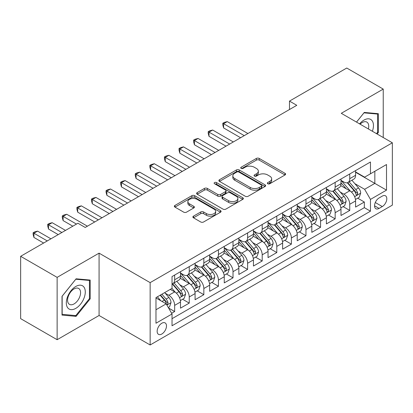 <?xml version="1.0" encoding="UTF-8"?>
<svg xmlns="http://www.w3.org/2000/svg" width="413" height="413" viewBox="0 0 413 413"><rect width="100%" height="100%" fill="white"/><g stroke="black" fill="none" stroke-linecap="round" stroke-linejoin="round"><path stroke-width="0.62" d="M267.784 183.759A1.42 0.821 0 0 0 269.792 183.759L285.006 174.973A2.024 1.172 0 0 0 285.6 174.147A2.024 1.172 0 0 0 285.006 173.321L259.23 158.437A2.024 1.172 0 0 0 256.365 158.437L241.146 167.224A1.42 0.821 0 0 0 240.733 167.802A1.42 0.821 0 0 0 241.146 168.38A1.42 0.821 0 0 0 243.154 168.38L245.121 167.244A6.479 3.743 0 0 1 254.289 167.244L256.437 168.483A6.479 3.743 0 0 1 258.337 171.127A6.479 3.743 0 0 1 256.437 173.775L254.465 174.911A1.42 0.821 0 0 0 254.052 175.489A1.42 0.821 0 0 0 254.465 176.067A1.42 0.821 0 0 0 256.473 176.067L258.44 174.931A6.479 3.743 0 0 1 267.609 174.931L269.756 176.17A6.479 3.743 0 0 1 271.656 178.819A6.479 3.743 0 0 1 269.756 181.462L267.784 182.603A1.42 0.821 0 0 0 267.371 183.181A1.42 0.821 0 0 0 267.784 183.759L267.784 182.603M161.813 334.019A6.603 3.81 120 0 0 166.129 328.201A6.603 3.81 120 0 0 165.117 322.909A6.603 3.81 120 0 0 161.813 323.234A6.603 3.81 120 0 0 157.503 329.053A6.603 3.81 120 0 0 158.515 334.344A6.603 3.81 120 0 0 161.813 334.019M193.49 216.149A2.024 1.172 0 0 0 192.897 216.98A2.024 1.172 0 0 0 193.49 217.806L200.723 221.982A2.024 1.172 0 0 0 203.588 221.982L220.49 212.225A2.024 1.172 0 0 0 221.079 211.394A2.024 1.172 0 0 0 220.49 210.568L194.709 195.685A2.024 1.172 0 0 0 191.844 195.685L174.947 205.442A2.024 1.172 0 0 0 174.353 206.268A2.024 1.172 0 0 0 174.947 207.099L183.682 212.143A2.024 1.172 0 0 0 186.547 212.143L193.78 207.966A2.024 1.172 0 0 0 194.373 207.14A2.024 1.172 0 0 0 193.78 206.309L189.443 203.81A5.415 3.128 0 0 1 187.858 201.596A5.415 3.128 0 0 1 191.204 198.71A5.415 3.128 0 0 1 197.109 199.386L214.079 209.184A5.415 3.128 0 0 1 215.663 211.394A5.415 3.128 0 0 1 212.323 214.285A5.415 3.128 0 0 1 206.417 213.609L203.588 211.977A2.024 1.172 0 0 0 200.723 211.977L193.49 216.149L193.49 217.806M99.074 253.148L57.128 277.366L20.65 256.308L20.65 318.645L57.128 339.703L99.074 315.486L150.141 344.969L150.141 282.631L99.074 253.148L99.074 315.486M383.233 137.529L383.233 89.089L341.283 113.312L392.35 142.795L150.141 282.631M383.233 89.089L346.755 68.031L289.487 101.097L289.487 109.517M20.65 256.308L77.918 223.242L85.212 227.455L296.782 105.31L289.487 101.097M245.265 196.263A2.024 1.172 0 0 0 248.13 196.263L265.027 186.506A2.024 1.172 0 0 0 265.621 185.68A2.024 1.172 0 0 0 265.027 184.854L239.251 169.97A2.024 1.172 0 0 0 236.386 169.97L219.484 179.727A2.024 1.172 0 0 0 218.89 180.553A2.024 1.172 0 0 0 219.484 181.379L245.265 196.263M215.111 184.064A1.42 0.821 0 0 1 216.551 184.265L216.551 182.582L242.756 197.713A2.024 1.172 0 0 1 243.35 198.539A2.024 1.172 0 0 1 242.756 199.365L225.859 209.123A2.024 1.172 0 0 1 222.994 209.123L197.213 194.239L197.213 192.587A2.024 1.172 0 0 0 196.624 193.413A2.024 1.172 0 0 0 197.213 194.239M197.213 192.587L204.445 188.411A2.024 1.172 0 0 1 207.311 188.411L217.765 194.446A2.024 1.172 0 0 0 220.63 194.446L225.431 191.673A2.024 1.172 0 0 0 226.025 190.847A2.024 1.172 0 0 0 225.431 190.021L214.543 183.739A1.42 0.821 0 0 1 214.13 183.16A1.42 0.821 0 0 1 215.003 182.401A1.42 0.821 0 0 1 216.551 182.582M171.627 313.271L174.658 311.526L168.602 308.031M165.154 293.153L168.819 295.269A8.255 4.765 60 0 1 174.658 305.377L180.491 302.006L180.491 308.155L189.247 303.101L182.608 299.27M179.748 284.727L183.408 286.844A8.255 4.765 60 0 1 189.247 296.952L195.081 293.581L195.081 299.73L203.836 294.675L197.197 290.845M194.337 276.302L198.003 278.419A8.255 4.765 60 0 1 203.836 288.527L209.675 285.156L209.675 291.31L218.431 286.255L211.792 282.42M208.926 267.882L212.592 269.994A8.255 4.765 60 0 1 218.431 280.102L224.264 276.736L224.264 282.884L233.02 277.83L226.381 273.995M223.521 259.457L227.181 261.574A8.255 4.765 60 0 1 233.02 271.682L238.853 268.311L238.853 274.459L247.609 269.405L240.97 265.574M238.11 251.032L241.775 253.148A8.255 4.765 60 0 1 247.609 263.257L253.448 259.885L253.448 266.034L262.198 260.98L255.559 257.149M252.699 242.607L256.365 244.723A8.255 4.765 60 0 1 262.198 254.831L268.037 251.46L268.037 257.614L276.793 252.56L270.154 248.724M267.294 234.186L270.954 236.298A8.255 4.765 60 0 1 276.793 246.406L282.626 243.04L282.626 249.189L291.382 244.135L284.743 240.299M281.883 225.761L285.543 227.878A8.255 4.765 60 0 1 291.382 237.986L297.221 234.615L297.221 240.764L305.971 235.709L299.332 231.879M296.472 217.336L300.137 219.453A8.255 4.765 60 0 1 305.971 229.561L311.81 226.19L311.81 232.338L320.565 227.284L313.926 223.454M311.061 208.911L314.727 211.028A8.255 4.765 60 0 1 320.565 221.136L326.399 217.77L326.399 223.918L335.155 218.864L328.516 215.028M325.656 200.491L329.316 202.602A8.255 4.765 60 0 1 335.155 212.71L340.988 209.345L340.988 215.493L349.744 210.439L349.744 204.29A8.255 4.765 -120 0 0 343.91 194.182L340.245 192.066M343.105 206.603L349.744 210.439M180.491 302.006A8.255 4.765 -120 0 0 174.658 291.898L170.28 289.368M195.081 293.581A8.255 4.765 -120 0 0 189.247 283.473L180.223 278.264M209.675 285.156A8.255 4.765 -120 0 0 203.836 275.048L194.812 269.839M224.264 276.736A8.255 4.765 -120 0 0 218.431 266.628L209.406 261.419M238.853 268.311A8.255 4.765 -120 0 0 233.02 258.202L223.996 252.993M253.448 259.885A8.255 4.765 -120 0 0 247.609 249.777L238.585 244.568M268.037 251.46A8.255 4.765 -120 0 0 262.198 241.352L253.179 236.143M282.626 243.04A8.255 4.765 -120 0 0 276.793 232.932L267.769 227.723M297.221 234.615A8.255 4.765 -120 0 0 291.382 224.507L282.358 219.298M311.81 226.19A8.255 4.765 -120 0 0 305.971 216.082L296.947 210.873M326.399 217.77A8.255 4.765 -120 0 0 320.565 207.656L311.541 202.447M340.988 209.345A8.255 4.765 -120 0 0 335.155 199.236L326.131 194.027M382.283 196.118L379.072 197.972A6.396 3.691 120 0 0 374.896 203.609A6.396 3.691 120 0 0 375.876 208.735A6.396 3.691 120 0 0 379.072 208.415L382.283 206.562A6.396 3.691 120 0 0 386.46 200.924A6.396 3.691 120 0 0 385.479 195.803A6.396 3.691 120 0 0 382.283 196.118M150.141 344.969L392.35 205.132L392.35 142.795M155.98 309.755L166.191 303.86L172.03 313.968L172.03 325.764L370.466 211.198L370.466 199.402L364.627 189.293L354.834 183.64M172.03 313.968L155.98 323.234L155.98 297.623L172.03 288.357L172.03 276.565L370.466 161.999L370.466 173.796L386.511 164.529L386.511 190.135L370.466 199.402M180.491 273.029L183.408 274.712A8.255 4.765 60 0 0 187.538 275.12L193.372 271.754A8.255 4.765 -120 0 0 195.081 267.975L195.081 263.257M195.081 264.604L198.003 266.287A8.255 4.765 60 0 0 202.127 266.7L207.966 263.329A8.255 4.765 -120 0 0 209.675 259.55L209.675 254.831M209.675 256.179L212.592 257.867A8.255 4.765 60 0 0 216.717 258.275L222.555 254.904A8.255 4.765 -120 0 0 224.264 251.125L224.264 246.406M224.264 247.754L227.181 249.442A8.255 4.765 60 0 0 231.311 249.85L237.145 246.478A8.255 4.765 -120 0 0 238.853 242.699L238.853 237.986M238.853 239.334L241.775 241.016A8.255 4.765 60 0 0 245.9 241.424L251.734 238.058A8.255 4.765 -120 0 0 253.448 234.279L253.448 229.561M253.448 230.908L256.365 232.591A8.255 4.765 60 0 0 260.489 233.004L266.328 229.633A8.255 4.765 -120 0 0 268.037 225.854L268.037 221.136M268.037 222.483L270.954 224.171A8.255 4.765 60 0 0 275.084 224.579L280.917 221.208A8.255 4.765 -120 0 0 282.626 217.429L282.626 212.71M282.626 214.058L285.543 215.746A8.255 4.765 60 0 0 289.673 216.154L295.507 212.783A8.255 4.765 -120 0 0 297.221 209.004L297.221 204.29M297.221 205.638L300.137 207.321A8.255 4.765 60 0 0 304.262 207.729L310.101 204.363A8.255 4.765 -120 0 0 311.81 200.584L311.81 195.865M311.81 197.213L314.727 198.896A8.255 4.765 60 0 0 318.851 199.309L324.69 195.938A8.255 4.765 -120 0 0 326.399 192.159L326.399 187.44M326.399 188.787L329.316 190.476A8.255 4.765 60 0 0 333.446 190.883L339.28 187.512A8.255 4.765 -120 0 0 340.988 183.733L340.988 179.015M172.03 318.686L364.338 207.656L364.338 202.014L355.583 207.068L355.583 200.919A8.255 4.765 -120 0 0 349.744 190.811L340.72 185.602M340.988 180.362L343.91 182.05A8.255 4.765 -120 0 0 348.035 182.458A8.255 4.765 -120 0 0 349.744 178.679L349.744 173.961M348.035 182.458L353.874 179.087A8.255 4.765 -120 0 0 355.583 175.308L355.583 170.595M174.658 275.048L174.658 279.766A8.255 4.765 60 0 1 172.944 283.545A8.255 4.765 60 0 1 172.03 283.881M172.944 283.545L178.783 280.174A8.255 4.765 -120 0 0 180.491 276.395L180.491 271.682M189.247 266.628L189.247 271.341A8.255 4.765 60 0 1 187.538 275.12M203.836 258.202L203.836 262.921A8.255 4.765 60 0 1 202.127 266.7M218.431 249.777L218.431 254.496A8.255 4.765 60 0 1 216.717 258.275M233.02 241.352L233.02 246.071A8.255 4.765 60 0 1 231.311 249.85M247.609 232.932L247.609 237.645A8.255 4.765 60 0 1 245.9 241.424M262.198 224.507L262.198 229.225A8.255 4.765 60 0 1 260.489 233.004M276.793 216.082L276.793 220.8A8.255 4.765 60 0 1 275.084 224.579M291.382 207.656L291.382 212.375A8.255 4.765 60 0 1 289.673 216.154M305.971 199.236L305.971 203.95A8.255 4.765 60 0 1 304.262 207.729M320.565 190.811L320.565 195.53A8.255 4.765 60 0 1 318.851 199.309M335.155 182.386L335.155 187.104A8.255 4.765 60 0 1 333.446 190.883M335.155 212.71L335.155 218.864M320.565 221.136L320.565 227.284M305.971 229.561L305.971 235.709M291.382 237.986L291.382 244.135M276.793 246.406L276.793 252.56M262.198 254.831L262.198 260.98M247.609 263.257L247.609 269.405M233.02 271.682L233.02 277.83M218.431 280.102L218.431 286.255M203.836 288.527L203.836 294.675M189.247 296.952L189.247 303.101M174.658 305.377L174.658 311.526M166.191 303.86L155.98 297.964M364.627 189.293L374.839 183.398L374.839 171.266L386.511 164.529M355.583 172.278L386.511 190.135M355.583 171.942L364.627 177.162L370.466 173.796M57.128 277.366L57.128 339.703M357.699 198.183L364.338 202.014M364.338 207.656L370.466 211.198M377.115 133.998L378.344 132.47L378.344 113.694L364.261 112.439L356.502 122.093M62.017 315.098L76.095 316.358L90.173 298.842L90.173 280.066L76.095 278.811L62.017 296.327L62.017 315.098M377.611 132.046L378.344 132.47M89.445 298.418L90.173 298.842M74.608 315.496L76.095 316.358M268.352 183.961L269.756 183.15A6.479 3.743 0 0 0 271.656 180.502L271.656 178.819M258.337 171.127L258.337 172.815A6.479 3.743 0 0 1 256.437 175.458L255.033 176.268M284.98 174.988L259.23 160.12A2.024 1.172 0 0 0 256.365 160.12L241.713 168.576M265.001 186.521L239.251 171.653A2.024 1.172 0 0 0 236.386 171.653L219.515 181.395M261.45 186.258A1.42 0.821 0 0 0 261.863 185.68A1.42 0.821 0 0 0 261.45 185.101L238.822 172.035A1.42 0.821 0 0 0 236.814 172.035L234.739 173.238A6.479 3.743 0 0 0 232.839 175.881A6.479 3.743 0 0 0 234.739 178.53L250.206 187.461A6.479 3.743 0 0 0 259.369 187.461L261.45 186.258L261.45 187.946A1.42 0.821 0 0 0 261.863 187.368L261.863 185.68M232.839 175.881L232.839 177.569A6.479 3.743 0 0 0 234.739 180.213L234.739 178.53M261.45 187.946L259.369 189.144A6.479 3.743 0 0 1 250.206 189.144L234.739 180.213M197.244 194.255L204.445 190.094L204.445 188.411M226.025 190.847L226.025 192.535A2.024 1.172 0 0 1 225.431 193.361L220.63 196.129A2.024 1.172 0 0 1 217.765 196.129L207.311 190.094A2.024 1.172 0 0 0 204.445 190.094M216.551 184.265L242.73 199.381M228.616 200.708A5.415 3.128 0 0 0 234.522 201.389A5.415 3.128 0 0 0 237.862 198.498A5.415 3.128 0 0 0 236.277 196.283L230.299 192.835A2.024 1.172 0 0 0 227.434 192.835L222.638 195.602A2.024 1.172 0 0 0 222.044 196.428A2.024 1.172 0 0 0 222.638 197.259L228.616 200.708L228.616 202.396A5.415 3.128 0 0 0 234.522 203.072A5.415 3.128 0 0 0 237.862 200.181L237.862 198.498M222.044 196.428L222.044 198.116A2.024 1.172 0 0 0 222.638 198.942L222.638 197.259M228.616 202.396L222.638 198.942M215.663 211.394L215.663 213.082A5.415 3.128 0 0 1 212.323 215.973A5.415 3.128 0 0 1 206.417 215.292L203.588 213.66A2.024 1.172 0 0 0 200.723 213.66L193.516 217.821M187.858 201.596L187.858 203.284A5.415 3.128 0 0 0 189.443 205.493L189.443 203.81M193.749 207.982L189.443 205.493M220.459 212.241L194.709 197.373A2.024 1.172 0 0 0 191.844 197.373L174.973 207.114M355.459 199.474L359.227 197.295L360.688 193.083A5.467 3.159 -120 0 0 358.556 187.951L351.891 180.233M350.554 191.343L342.651 182.19A15.787 9.112 -120 0 0 340.988 180.455M346.218 188.777L341.799 183.656A13.102 7.563 -120 0 0 340.988 182.773M247.903 133.528L227.253 121.608L223.609 123.714L223.609 127.927L240.603 137.741M347.292 182.752L354.034 190.563A5.467 3.159 60 0 1 355.985 194.327L356.383 194.977L357.121 194.874L357.735 193.32A5.467 3.159 -120 0 0 355.784 189.552L349.119 181.834M347.689 182.629L354.932 191.018A2.788 1.611 60 0 1 355.634 192.107L357.735 193.32M223.609 127.927L222.803 124.938L222.803 123.25L244.253 135.634M222.803 123.25L224.264 122.408L227.253 121.608M372.376 131.262A13.412 7.744 120 0 0 363.972 120.09A13.412 7.744 120 0 0 359.578 123.874M368.381 128.954A9.184 5.302 120 0 0 366.837 122.093A9.184 5.302 120 0 0 362.242 122.547A9.184 5.302 120 0 0 360.121 124.184M356.527 122.114L363.972 112.852L377.611 114.071L377.611 132.263L376.501 133.642M376.708 113.549L377.611 114.071M84.015 298.15A13.412 7.744 120 0 0 80.545 285.192A13.412 7.744 120 0 0 67.587 296.684A13.412 7.744 120 0 0 71.062 309.636A13.412 7.744 120 0 0 84.015 298.15M79.699 296.921A9.184 5.302 120 0 0 78.666 288.465A9.184 5.302 120 0 0 68.455 295.915A9.184 5.302 120 0 0 69.487 304.371A9.184 5.302 120 0 0 79.699 296.921M62.162 314.386L62.162 296.198L75.801 279.224L89.445 280.442L89.445 298.635L75.801 315.604L62.017 314.303M88.542 279.921L89.445 280.442M340.87 207.899L344.638 205.72L346.094 201.508A5.467 3.159 -120 0 0 343.967 196.376L337.302 188.658M335.965 199.768L328.061 190.615A15.787 9.112 -120 0 0 326.399 188.88M331.629 197.197L327.204 192.081A13.102 7.563 -120 0 0 326.399 191.198M233.309 141.953L212.664 130.033L209.019 132.139L209.019 136.352L226.014 146.166M332.702 191.178L339.445 198.983A5.467 3.159 60 0 1 341.396 202.752L341.794 203.403L342.532 203.299L343.146 201.74A5.467 3.159 -120 0 0 341.195 197.977L334.53 190.259M333.1 191.054L340.343 199.438A2.788 1.611 60 0 1 341.045 200.532L343.146 201.74M209.019 136.352L208.214 133.358L208.214 131.675L229.664 144.06M208.214 131.675L209.675 130.833L212.664 130.033M326.275 216.324L330.049 214.146L331.505 209.933A5.467 3.159 -120 0 0 329.378 204.796L322.708 197.078M321.376 208.193L313.467 199.04A15.787 9.112 -120 0 0 311.81 197.3M317.039 205.622L312.615 200.501A13.102 7.563 -120 0 0 311.81 199.624M218.72 150.373L198.075 138.458L194.425 140.565L194.425 144.772L211.425 154.586M318.108 199.603L324.855 207.409A5.467 3.159 60 0 1 326.802 211.177L327.199 211.823L327.937 211.719L328.552 210.165A5.467 3.159 -120 0 0 326.606 206.397L319.936 198.679M318.506 199.474L325.754 207.863A2.788 1.611 60 0 1 326.456 208.952L328.552 210.165M194.425 144.772L193.625 141.783L193.625 140.1L215.07 152.48M193.625 140.1L195.081 139.258L198.075 138.458M311.686 224.744L315.455 222.571L316.916 218.358A5.467 3.159 -120 0 0 314.783 213.222L308.119 205.504M306.782 216.613L298.878 207.46A15.787 9.112 -120 0 0 297.221 205.726M302.445 214.048L298.026 208.926A13.102 7.563 -120 0 0 297.221 208.049M204.13 158.799L183.486 146.878L179.836 148.985L179.836 153.197L196.831 163.011M303.519 208.028L310.261 215.834A5.467 3.159 60 0 1 312.213 219.602L312.61 220.248L313.348 220.144L313.963 218.591A5.467 3.159 -120 0 0 312.011 214.822L305.346 207.104M303.916 207.899L311.159 216.288A2.788 1.611 60 0 1 311.861 217.377L313.963 218.591M179.836 153.197L179.03 150.208L179.03 148.525L200.481 160.905M179.03 148.525L180.491 147.678L183.486 146.878M297.097 233.169L300.865 230.991L302.326 226.778A5.467 3.159 -120 0 0 300.194 221.647L293.529 213.929M292.192 225.039L284.289 215.885A15.787 9.112 -120 0 0 282.626 214.151M287.856 222.473L283.437 217.352A13.102 7.563 -120 0 0 282.626 216.469M189.536 167.224L168.891 155.303L165.246 157.41L165.246 161.622L182.241 171.436M288.93 216.448L295.672 224.259A5.467 3.159 60 0 1 297.623 228.022L298.021 228.673L298.759 228.57L299.373 227.016A5.467 3.159 -120 0 0 297.422 223.247L290.757 215.529M289.327 216.324L296.57 224.713A2.788 1.611 60 0 1 297.272 225.803L299.373 227.016M165.246 161.622L164.441 158.633L164.441 156.945L185.891 169.33M164.441 156.945L165.902 156.104L168.891 155.303M282.502 241.595L286.276 239.416L287.732 235.204A5.467 3.159 -120 0 0 285.605 230.072L278.94 222.354M277.603 233.464L269.694 224.311A15.787 9.112 -120 0 0 268.037 222.576M273.267 230.893L268.842 225.777A13.102 7.563 -120 0 0 268.037 224.894M174.947 175.649L154.302 163.729L150.652 165.835L150.652 170.048L167.652 179.861M274.34 224.873L281.083 232.679A5.467 3.159 60 0 1 283.029 236.448L283.426 237.098L284.165 236.995L284.779 235.436A5.467 3.159 -120 0 0 282.833 231.672L276.168 223.954M274.733 224.749L281.981 233.133A2.788 1.611 60 0 1 282.683 234.228L284.779 235.436M150.652 170.048L149.852 167.053L149.852 165.37L171.297 177.755M149.852 165.37L151.313 164.529L154.302 163.729M267.913 250.02L271.682 247.841L273.143 243.629A5.467 3.159 -120 0 0 271.016 238.492L264.346 230.774M263.009 241.889L255.105 232.736A15.787 9.112 -120 0 0 253.448 230.996M258.677 239.318L254.253 234.197A13.102 7.563 -120 0 0 253.448 233.319M160.358 184.069L139.713 172.154L136.063 174.26L136.063 178.468L153.063 188.282M259.746 233.299L266.488 241.104A5.467 3.159 60 0 1 268.44 244.873L268.837 245.518L269.575 245.415L270.19 243.861A5.467 3.159 -120 0 0 268.243 240.092L261.574 232.374M260.144 233.169L267.392 241.559A2.788 1.611 60 0 1 268.089 242.648L270.19 243.861M136.063 178.468L135.263 175.479L135.263 173.796L156.708 186.175M135.263 173.796L136.718 172.954L139.713 172.154M253.324 258.44L257.092 256.267L258.553 252.054A5.467 3.159 -120 0 0 256.421 246.917L249.757 239.199M248.419 250.309L240.516 241.156A15.787 9.112 -120 0 0 238.853 239.421M244.083 247.743L239.664 242.622A13.102 7.563 -120 0 0 238.853 241.744M145.763 192.494L125.118 180.574L121.474 182.68L121.474 186.893L138.469 196.707M245.157 241.724L251.899 249.529A5.467 3.159 60 0 1 253.85 253.298L254.248 253.943L254.986 253.84L255.601 252.286A5.467 3.159 -120 0 0 253.649 248.518L246.984 240.8M245.554 241.595L252.797 249.984A2.788 1.611 60 0 1 253.499 251.073L255.601 252.286M121.474 186.893L120.668 183.904L120.668 182.221L142.118 194.6M120.668 182.221L122.129 181.374L125.118 180.574M238.735 266.865L242.503 264.687L243.959 260.474A5.467 3.159 -120 0 0 241.832 255.342L235.167 247.624M233.83 258.734L225.921 249.581A15.787 9.112 -120 0 0 224.264 247.846M229.494 256.168L225.07 251.047A13.102 7.563 -120 0 0 224.264 250.164M131.174 200.919L110.529 188.999L106.879 191.105L106.879 195.318L123.879 205.132M230.568 250.144L237.31 257.955A5.467 3.159 60 0 1 239.256 261.718L239.654 262.369L240.397 262.265L241.011 260.711A5.467 3.159 -120 0 0 239.06 256.943L232.395 249.225M230.96 250.02L238.208 258.409A2.788 1.611 60 0 1 238.91 259.498L241.011 260.711M106.879 195.318L106.079 192.329L106.079 190.641L127.529 203.026M106.079 190.641L107.54 189.799L110.529 188.999M224.14 275.29L227.914 273.112L229.37 268.899A5.467 3.159 -120 0 0 227.243 263.768L220.573 256.05M219.241 267.159L211.332 258.006A15.787 9.112 -120 0 0 209.675 256.272M214.905 264.588L210.48 259.472A13.102 7.563 -120 0 0 209.675 258.59M116.585 209.345L95.94 197.424L92.29 199.531L92.29 203.743L109.29 213.557M215.973 258.569L222.715 266.375A5.467 3.159 60 0 1 224.667 270.143L225.064 270.794L225.803 270.691L226.417 269.131A5.467 3.159 -120 0 0 224.471 265.368L217.801 257.65M216.371 258.445L223.619 266.829A2.788 1.611 60 0 1 224.321 267.923L226.417 269.131M92.29 203.743L91.49 200.749L91.49 199.066L112.935 211.451M91.49 199.066L92.946 198.225L95.94 197.424M209.551 283.716L213.32 281.537L214.781 277.324A5.467 3.159 -120 0 0 212.649 272.188L205.984 264.47M204.647 275.585L196.743 266.431A15.787 9.112 -120 0 0 195.081 264.692M200.31 273.014L195.891 267.892A13.102 7.563 -120 0 0 195.081 267.015M101.996 217.765L81.346 205.85L77.701 207.956L77.701 212.163L94.696 221.977M201.384 266.994L208.126 274.8A5.467 3.159 60 0 1 210.078 278.569L210.475 279.214L211.213 279.111L211.828 277.557A5.467 3.159 -120 0 0 209.876 273.788L203.211 266.07M201.781 266.865L209.024 275.254A2.788 1.611 60 0 1 209.727 276.343L211.828 277.557M77.701 212.163L76.895 209.174L76.895 207.491L98.346 219.871M76.895 207.491L78.356 206.65L81.346 205.85M194.962 292.136L198.73 289.962L200.186 285.75A5.467 3.159 -120 0 0 198.059 280.613L191.395 272.895M190.057 284.005L182.154 274.851A15.787 9.112 -120 0 0 180.491 273.117M185.721 281.439L181.297 276.318A13.102 7.563 -120 0 0 180.491 275.44M87.401 226.19L66.756 214.27L63.112 216.376L63.112 220.588L72.812 226.19M186.795 275.419L193.537 283.225A5.467 3.159 60 0 1 195.488 286.994L195.886 287.639L196.624 287.536L197.238 285.982A5.467 3.159 -120 0 0 195.287 282.213L188.622 274.495M187.192 275.29L194.435 283.679A2.788 1.611 60 0 1 195.137 284.769L197.238 285.982M63.112 220.588L62.306 217.599L62.306 215.916L76.457 224.083M62.306 215.916L63.767 215.07L66.756 214.27M180.367 300.561L184.141 298.382L185.597 294.17A5.467 3.159 -120 0 0 183.47 289.038L176.8 281.32M175.468 292.43L171.978 288.388M171.132 289.864L170.564 289.203M65.517 230.402L52.167 222.695L48.517 224.801L48.517 229.014L58.223 234.615M172.2 283.839L178.948 291.65A5.467 3.159 60 0 1 180.894 295.414L181.292 296.064L182.03 295.961L182.644 294.407A5.467 3.159 -120 0 0 180.698 290.638L174.028 282.92M172.598 283.716L179.846 292.105A2.788 1.611 60 0 1 180.548 293.194L182.644 294.407M48.517 229.014L47.717 226.025L47.717 224.336L61.867 232.509M47.717 224.336L49.173 223.495L52.167 222.695M168.308 307.525L169.547 306.807L171.008 302.595A5.467 3.159 -120 0 0 168.876 297.463L164.679 292.6M160.765 300.726L157.384 296.813M156.537 298.284L155.98 297.639M50.923 238.828L37.578 231.12L33.928 233.226L33.928 237.439L43.628 243.04M160.156 295.212L164.353 300.07A5.467 3.159 60 0 1 166.305 303.839L166.702 304.489L167.441 304.386L168.055 302.827A5.467 3.159 -120 0 0 166.103 299.064L161.906 294.201M160.497 295.016L165.252 300.525A2.788 1.611 60 0 1 165.954 301.619L168.055 302.827M33.928 237.439L33.123 234.445L33.123 232.762L47.278 240.934M33.123 232.762L34.584 231.92L37.578 231.12M168.819 295.269L174.658 291.898M183.408 286.844L189.247 283.473M198.003 278.419L203.836 275.048M212.592 269.994L218.431 266.628M227.181 261.574L233.02 258.202M241.775 253.148L247.609 249.777M256.365 244.723L262.198 241.352M270.954 236.298L276.793 232.932M285.543 227.878L291.382 224.507M300.137 219.453L305.971 216.082M314.727 211.028L320.565 207.656M329.316 202.602L335.155 199.236M343.91 194.182L349.744 190.811M349.744 178.679L355.583 175.308M174.658 279.766L180.491 276.395M189.247 271.341L195.081 267.975M203.836 262.921L209.675 259.55M218.431 254.496L224.264 251.125M233.02 246.071L238.853 242.699M247.609 237.645L253.448 234.279M262.198 229.225L268.037 225.854M276.793 220.8L282.626 217.429M291.382 212.375L297.221 209.004M305.971 203.95L311.81 200.584M320.565 195.53L326.399 192.159M335.155 187.104L340.988 183.733M349.744 204.29L355.583 200.919M375.288 202.525L382.283 206.562M374.55 205.803L379.072 208.415M269.756 183.15L269.756 181.462M254.465 176.067L254.465 174.911M256.437 175.458L256.437 173.775M241.146 168.38L241.146 167.224M256.365 160.12L256.365 158.437M259.23 160.12L259.23 158.437M285.006 174.973L285.006 173.321M219.484 181.379L219.484 179.727M236.386 171.653L236.386 169.97M239.251 171.653L239.251 169.97M265.027 186.506L265.027 184.854M250.206 189.144L250.206 187.461M259.369 189.144L259.369 187.461M207.311 190.094L207.311 188.411M217.765 196.129L217.765 194.446M220.63 196.129L220.63 194.446M225.431 193.361L225.431 191.673M242.756 199.365L242.756 197.713M200.723 213.66L200.723 211.977M203.588 213.66L203.588 211.977M206.417 215.292L206.417 213.609M193.78 207.966L193.78 206.309M174.947 207.099L174.947 205.442M191.844 197.373L191.844 195.685M194.709 197.373L194.709 195.685M220.49 212.225L220.49 210.568M354.622 196.671L360.652 193.191M342.651 182.19L343.399 181.756M355.784 189.552L358.556 187.951M351.427 192.066L354.034 190.563M340.033 205.096L346.063 201.616M328.061 190.615L328.81 190.181M341.195 197.977L343.967 196.376M336.838 200.491L339.445 198.983M325.444 213.516L331.469 210.036M313.467 199.04L314.221 198.607M326.606 206.397L329.378 204.796M322.243 208.916L324.855 207.409M310.855 221.941L316.879 218.462M298.878 207.46L299.626 207.027M312.011 214.822L314.783 213.222M307.654 217.341L310.261 215.834M296.26 230.366L302.29 226.887M284.289 215.885L285.037 215.452M297.422 223.247L300.194 221.647M293.065 225.761L295.672 224.259M281.671 238.791L287.696 235.312M269.694 224.311L270.448 223.877M282.833 231.672L285.605 230.072M278.476 234.186L281.083 232.679M267.082 247.211L273.107 243.732M255.105 232.736L255.859 232.302M268.243 240.092L271.016 238.492M263.881 242.612L266.488 241.104M252.488 255.637L258.517 252.157M240.516 241.156L241.264 240.722M253.649 248.518L256.421 246.917M249.292 251.037L251.899 249.529M237.898 264.062L243.923 260.582M225.921 249.581L226.675 249.147M239.06 256.943L241.832 255.342M234.703 259.457L237.31 257.955M223.309 272.487L229.334 269.008M211.332 258.006L212.086 257.573M224.471 265.368L227.243 263.768M220.108 267.882L222.715 266.375M208.715 280.907L214.745 277.428M196.743 266.431L197.491 265.998M209.876 273.788L212.649 272.188M205.519 276.307L208.126 274.8M194.125 289.332L200.155 285.853M182.154 274.851L182.902 274.418M195.287 282.213L198.059 280.613M190.93 284.733L193.537 283.225M179.536 297.758L185.561 294.278M180.698 290.638L183.47 289.038M176.336 293.153L178.948 291.65M166.888 305.057L170.972 302.703M166.103 299.064L168.876 297.463M161.994 301.433L164.353 300.07"/></g></svg>
